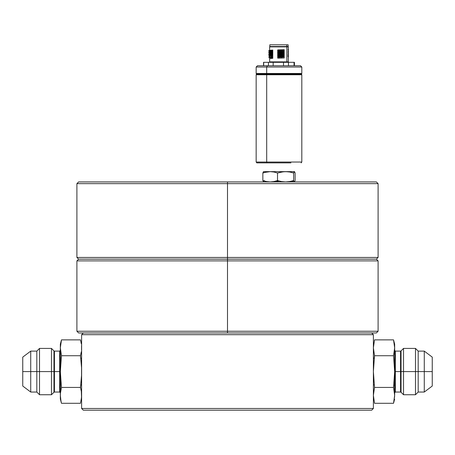 <?xml version="1.0" encoding="UTF-8"?>
<svg xmlns="http://www.w3.org/2000/svg" width="455" height="455" viewBox="0 0 455 455"><rect width="100%" height="100%" fill="white"/><g stroke="black" fill="none" stroke-linecap="round" stroke-linejoin="round"><path stroke-width="0.68" d="M83.333 410.194L371.667 410.194L373.384 408.482L81.616 408.482L83.333 410.194L371.667 410.194L373.384 408.482L373.384 334.681L371.667 332.963L373.384 334.681L81.616 334.681L373.384 334.681L373.384 408.482L81.616 408.482L81.616 334.681L81.616 408.482L83.333 410.194M83.333 332.963L81.616 334.681L83.333 332.963M227.5 331.246L227.5 332.963L376.387 332.963L227.5 332.963L227.5 331.246L378.099 331.246L227.5 331.246L227.5 260.88L227.5 331.246L76.901 331.246L227.5 331.246M376.387 332.963L378.099 331.246L378.099 260.88L227.5 260.88L378.099 260.88L376.387 259.162L227.5 259.162L227.5 260.88L227.5 259.162L376.387 259.162L78.613 259.162L227.5 259.162L227.5 257.45L227.5 259.162L376.387 259.162L378.099 257.45L227.5 257.45L378.099 257.45L378.099 183.649L227.5 183.649L227.5 257.45L227.5 183.649L378.099 183.649L376.387 181.932L227.5 181.932L227.5 183.649L227.5 181.932L376.387 181.932M78.613 332.963L227.5 332.963L78.613 332.963L76.901 331.246L76.901 260.88L227.5 260.88L76.901 260.88L78.613 259.162L227.5 259.162L78.613 259.162L76.901 257.45L227.5 257.45L76.901 257.45L76.901 183.649L227.5 183.649L76.901 183.649L78.613 181.932L227.5 181.932L78.613 181.932M291.285 162.037L266.693 162.037L266.693 74.768L301.813 74.768L266.693 74.768L266.693 162.037L301.813 162.037L301.813 74.768L301.472 74.119L266.875 74.119L266.693 74.768L256.159 74.768L266.693 74.768L266.875 74.119L301.472 74.119L301.813 73.465L266.693 73.465L266.875 74.119L266.693 73.465L301.813 73.465L301.813 67.027L266.693 67.027L266.693 73.465L266.693 67.027L301.813 67.027L300.527 65.742L267.386 65.742L266.693 67.027L267.386 65.742L300.522 65.742M267.045 162.873L256.813 162.873L267.045 162.873A0.859 0.461 -90 0 1 266.693 162.037A0.859 0.461 90 0 0 267.045 162.873L290.933 162.873M266.693 162.037L256.159 162.037L266.693 162.037M263.559 62.312L294.419 62.312M294.436 65.742L294.436 62.312L288.464 62.312L288.464 65.742L288.464 62.312L273.159 62.312L273.159 65.742L273.159 62.312L263.684 62.312L263.684 65.742L263.542 62.312L263.542 65.742M294.038 62.312L294.038 65.742L294.038 62.312M283.499 62.312L283.499 65.742L283.499 62.312M268.45 62.312L268.45 65.742L268.45 62.312M257.45 65.742L267.386 65.742L257.45 65.742L256.159 67.027L266.693 67.027L256.159 67.027L256.159 73.465L266.693 73.465L256.159 73.465L256.506 74.119L266.875 74.119L256.506 74.119L256.159 74.768L256.159 162.037L256.813 162.873M289.46 171.637L268.518 171.637M271.106 58.416L271.106 57.506L271.106 58.416M271.106 56.704L271.106 55.794L271.106 56.704M271.106 50.971L271.106 50.642L271.106 50.971M269.633 58.576L269.633 61.88L288.339 61.88L288.339 46.865L286.866 46.865L286.866 61.88L286.866 46.865L288.339 46.865L287.998 46.518M286.582 46.518L286.866 46.865L286.582 46.518M271.254 46.518L286.724 46.518L269.809 46.518L269.804 44.806L286.724 44.806L286.724 46.518L286.724 44.806L288.169 44.806L271.254 44.806M279.495 58.132L279.495 57.256M279.495 54.151L279.495 53.826M287.913 49.35L288.555 49.874L288.339 50.391M287.913 51.062L288.555 51.591L288.339 52.109M287.913 52.78L288.555 53.303L288.339 53.826M287.913 54.498L288.555 55.021L287.913 55.914M287.913 56.215L288.555 56.739L288.339 57.256M277.63 55.919L277.749 56.465L284.216 56.266L283.152 55.772L277.63 55.919L283.152 55.772L283.152 55.442L277.63 55.59L277.63 55.919M277.749 55.044L277.63 55.59L283.152 55.442L284.216 54.845L277.749 55.044L284.216 54.845L284.216 56.266L277.749 56.465M277.63 54.202L277.749 54.748L279.546 54.697L279.598 54.151L277.63 54.202M277.749 53.332L279.546 53.275L277.749 53.332L277.63 53.872L279.598 53.821L279.546 53.275L284.216 53.133L279.546 53.275L279.598 53.821L283.152 53.724L279.598 53.821L279.598 54.151L283.152 54.054L284.216 53.133L284.216 54.549L283.152 54.054L279.598 54.151L279.546 54.697L284.216 54.549L277.749 54.748M283.152 52.006L284.216 52.831L284.216 51.415L283.152 52.006L277.63 52.16L277.63 52.484L277.749 53.03L284.216 52.831L283.152 52.336L277.63 52.484L283.152 52.336L284.216 51.415L277.749 51.614L277.63 52.16L283.152 52.006M283.152 50.289L284.216 51.119L284.216 49.697L283.152 50.289L277.63 50.442L277.63 50.772L277.749 51.313L284.216 51.119L283.152 50.619L277.63 50.772L283.152 50.619L284.216 49.697L277.749 49.896L277.63 50.442L283.152 50.289M277.749 56.761L284.216 56.562L277.749 56.761L277.63 57.307L283.152 57.154L284.216 56.562L284.216 57.984L277.749 58.183L277.749 57.302M269.132 54.856L268.695 54.264L268.695 54.589L272.153 54.367L272.778 53.491L269.633 53.724L268.723 54.247M272.153 54.037L268.695 54.264M269.752 53.764L272.778 53.491L272.778 54.913L269.752 55.186L272.778 54.913L272.153 54.367L268.695 54.589L269.644 55.157M269.752 55.482L272.778 55.209L272.778 56.625L269.752 56.903L268.7 55.971L272.153 55.755L272.778 55.209L269.752 55.482L269.633 55.14M269.752 55.857L269.752 56.812L269.752 55.857M272.153 50.602L272.778 50.056L269.633 50.289L268.7 50.823L272.153 50.602M268.723 50.812L269.644 51.722M269.752 50.71L269.752 51.04L269.752 50.71M269.132 51.426L268.695 51.159L272.153 50.932L272.778 51.478L269.752 51.751L272.778 51.478L272.778 50.056L269.752 50.334M268.695 52.547L268.695 52.877L272.153 52.649L272.153 52.319L268.695 52.547L269.633 53.724M272.153 52.319L272.778 51.773L272.778 53.195L269.752 53.468L272.778 53.195L272.153 52.649L268.695 52.877M269.752 52.046L272.778 51.773L269.752 52.046L269.633 51.711M268.723 57.677L272.153 57.467L272.778 56.926L269.752 57.199L269.633 56.858M268.695 57.694L269.644 57.142M281.304 57.211L281.304 58.075L281.304 57.211M281.508 57.205L281.508 58.069L281.508 57.205M288.169 44.806L288.169 46.518L286.724 46.518M269.633 50.289L269.633 46.865L286.866 46.865L269.633 46.865L269.98 46.518M269.752 57.199L272.778 56.926L272.778 58.342L269.752 58.615M269.752 58.53L269.752 57.575M277.749 49.896L284.216 49.697L284.216 51.119L277.749 51.313M277.749 51.614L284.216 51.415L284.216 52.831L277.749 53.03M277.749 54.202L277.749 53.872M269.73 61.88L288.248 61.88M294.487 171.666L283.528 171.734L277.51 173.014L273.887 172.007L270.185 171.637L273.887 172.007L277.51 173.014L281.497 172.007L285.575 171.637L263.559 171.637L262.853 173.014L266.476 172.007L270.185 171.637L263.49 171.666M294.419 171.637L270.185 171.637L264.656 172.445L262.853 173.014L262.853 180.555L266.482 181.562L270.196 181.932L273.893 181.562L277.51 180.555L277.51 173.014L277.51 180.555L281.503 181.562L285.592 181.932L289.659 181.562L293.646 180.555L293.646 173.014L289.653 172.007L285.575 171.637L289.653 172.007L293.646 173.014L294.197 171.728L294.567 171.734L295.119 173.014L295.119 180.555L294.379 181.932L293.646 180.555L293.646 173.014L294.379 171.637L295.119 173.014L295.119 180.555M278.989 180.993L274.439 181.841L271.237 181.903M293.776 180.993L289.647 181.841L286.735 181.903M264.332 180.555L263.593 181.932L262.853 180.555L262.853 173.014L263.405 171.728M263.593 171.637L263.894 171.637M60.339 392.733L59.65 392.045L59.65 351.112L59.65 371.581L60.339 371.581L59.65 371.581L59.65 392.045L59.65 371.581L53.957 371.581L53.957 350.913L53.957 371.581L51.466 371.581L51.466 394.741L51.466 371.581L39.517 371.581L39.517 394.741L39.517 371.581L36.821 371.581L36.821 392.045L36.821 371.581L30.724 371.581L30.724 392.045L30.724 371.581L22.75 371.581L22.75 386.039L22.75 357.118L22.75 371.581L30.724 371.581L30.724 351.112L30.724 371.581L36.821 371.581L36.821 351.112L36.821 371.581L39.517 371.581L39.517 348.422L39.517 371.581L51.466 371.581L51.466 348.422L51.466 371.581L53.957 371.581L53.957 392.25L53.957 371.581L54.441 371.581L54.441 392.045L54.441 371.581L59.65 371.581L59.65 351.112L54.441 351.112L54.441 392.045L53.957 392.25L53.957 350.913L54.441 351.112M81.32 351.76L80.478 355.725L81.542 367.589L81.542 375.517L80.478 387.433L61.476 387.433L60.339 371.581L60.339 344.122L60.339 371.581L61.476 355.725L60.339 347.796L61.368 340.272M60.998 401.304L60.339 395.361L60.339 399.041L60.413 393.382L61.476 387.433L80.478 387.433L80.802 384.879L81.616 384.879M60.413 397.346L60.634 399.325L60.413 397.346M60.339 399.041L61.476 403.289L80.478 403.289L61.476 403.289L60.634 399.325M81.32 399.325L81.616 395.361L81.32 391.397L81.542 397.346L80.478 403.289M60.634 391.397L61.476 387.433L60.413 375.54L60.413 367.612L61.476 355.725L80.478 355.725L61.476 355.725L61.152 358.278M80.478 339.874L61.476 339.874L80.478 339.874L81.32 343.838M81.542 349.781L81.542 345.817L81.542 349.781M61.476 355.725L60.413 349.781M60.339 347.796L61.476 339.874L60.339 344.122M80.478 387.433L81.32 391.397M60.339 395.361L60.339 371.581L60.413 393.382M54.441 371.581L54.441 351.112L54.441 371.581M432.25 357.118L424.276 351.112L418.179 351.112L415.483 348.422L403.534 348.422L401.043 350.913L401.043 371.581L400.559 371.581L401.043 371.581L401.043 392.25L401.043 371.581L403.534 371.581L403.534 348.422L403.534 371.581L415.483 371.581L415.483 348.422L415.483 371.581L418.179 371.581L418.179 351.112L418.179 371.581L424.276 371.581L424.276 351.112L424.276 371.581L432.25 371.581L432.25 357.118L432.25 386.039L432.25 371.581L424.276 371.581L424.276 392.045L424.276 371.581L418.179 371.581L418.179 392.045L418.179 371.581L415.483 371.581L415.483 394.741L415.483 371.581L403.534 371.581L403.534 394.741L403.534 371.581L401.043 371.581L401.043 392.25L400.559 392.045L400.559 351.112L395.349 351.112L395.349 371.581L400.559 371.581L395.349 371.581L395.349 392.045L395.349 351.112L395.349 371.581L394.661 371.581L395.349 371.581L395.349 392.045L394.661 392.733M393.825 341.068L394.661 347.796L394.661 344.122L394.587 349.781L393.524 355.725L394.661 371.581L394.661 347.796L393.524 355.725L394.661 371.581L393.524 387.433L394.661 395.361L394.661 371.581L393.524 387.433L394.661 395.361L393.524 403.289L374.522 403.289L373.384 395.361L374.522 387.433L393.524 387.433L374.522 387.433L373.384 371.553L374.522 355.725L393.524 355.725L374.522 355.725L373.384 347.796L374.522 339.874L393.524 339.874L394.661 347.796L394.587 397.346M394.661 395.361L394.587 393.382M393.529 403.284L393.632 402.885M394.366 399.325L393.524 403.289L374.522 403.289M394.366 351.76L394.587 349.781M394.661 344.122L393.524 339.874L374.522 339.874M373.68 343.838L373.384 347.796L373.68 351.76M393.524 387.433L393.848 384.879M374.522 355.725L374.198 358.278L373.384 358.278M373.68 391.397L373.384 395.361L373.68 399.325M394.366 391.397L394.002 389.417M401.043 371.581L401.043 350.913L401.043 371.581M400.559 371.581L400.559 351.112L400.559 371.581M301.813 162.037L301.159 162.873M271.868 50.613L271.868 50.943M271.868 55.76L271.868 56.665M271.868 57.478L271.868 58.382M268.7 55.971L269.644 55.425M268.7 52.535L269.644 51.989M269.633 61.88L269.559 62.312M288.339 61.88L288.413 62.312M22.75 357.118L30.724 351.112L36.821 351.112L39.517 348.422L51.466 348.422L53.957 350.913M59.65 351.112L60.339 350.43M59.65 392.045L54.441 392.045M80.802 358.278L81.616 358.278M53.957 392.25L51.466 394.741L39.517 394.741L36.821 392.045L30.724 392.045L22.75 386.039M374.198 384.879L373.384 384.879M394.661 399.041L393.524 403.289M395.349 351.112L394.661 350.43M395.349 392.045L400.559 392.045M401.043 392.25L403.534 394.741L415.483 394.741L418.179 392.045L424.276 392.045L432.25 386.039M401.043 350.913L400.559 351.112"/></g></svg>
